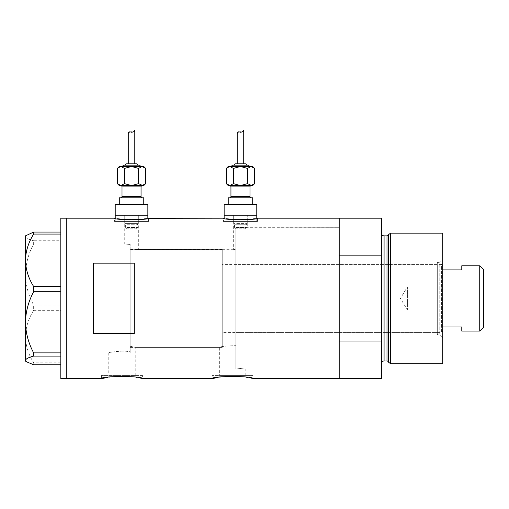 <?xml version="1.0" encoding="UTF-8"?>
<svg xmlns="http://www.w3.org/2000/svg" width="509" height="509" viewBox="0 0 509 509"><rect width="100%" height="100%" fill="white"/><g stroke="black" fill="none" stroke-linecap="round" stroke-linejoin="round"><path stroke-width="0.38" stroke-dasharray="2.54 1.91" d="M245.809 375.4L245.809 369.146L339.198 369.146L339.198 227.708L235.839 227.886L235.839 367.975L245.809 369.146L235.839 367.975L235.839 345.681C226.193 345.897 220.69 346.47 219.347 347.386L135.241 347.386L130.17 346.266L135.241 347.386L135.241 375.4L108.78 375.4L108.78 352.826L66.253 352.826L66.253 244.027L124.73 244.027L130.17 244.435L124.73 244.027L124.73 215.199L138.327 215.199L138.327 249.467L130.17 249.925L130.17 244.435L130.17 351.821C122.147 350.007 108.232 352.629 108.78 352.826C108.252 352.629 122.115 350.007 130.17 351.821L130.17 244.435L130.17 351.821L130.17 249.925L138.327 249.467L235.839 249.722L235.839 227.886L247.266 227.708L247.266 215.199L233.663 215.199L247.266 215.199L247.266 223.356L233.663 223.356L247.266 223.356L246.369 224.253L234.56 224.253L233.663 223.356L233.663 215.199L247.266 215.199L233.663 215.199L233.663 249.467L235.839 249.722L235.839 345.681L235.839 227.886L235.839 345.681C226.187 345.897 220.69 346.47 219.347 347.386L219.347 375.4L245.809 375.4L219.347 375.4M138.327 215.199L124.73 215.199L138.327 215.199L138.327 223.356L124.73 223.356L138.327 223.356L137.43 224.253L125.628 224.253L124.73 223.356L124.73 215.199L138.327 215.199M147.852 221.453L147.852 218.329L131.526 220.009L115.212 218.329L115.212 221.453L147.852 221.453L115.212 221.453M256.784 221.453L256.784 218.329L240.464 220.009L224.145 218.329L224.145 221.453L256.784 221.453L224.145 221.453M114.531 221.453L148.526 221.453L114.531 221.453L114.531 218.189M148.526 221.453L148.526 218.189M223.464 221.453L257.465 221.453L223.464 221.453L223.464 218.189M257.465 221.453L257.465 218.189M108.78 375.4L135.241 375.4M142.412 375.4L101.609 375.4L142.412 375.4L142.412 378.664L131.602 376.622L110.606 376.864M107.615 377.354L109.066 377.105M101.609 375.4L101.609 378.664M252.979 375.4L212.177 375.4L252.979 375.4L252.979 378.664L242.169 376.622L221.173 376.864M218.183 377.354L219.633 377.105M212.177 375.4L212.177 378.664M130.17 244.027L66.253 244.027L66.253 352.826L66.253 244.027L66.253 352.826L130.17 352.826L130.17 244.027L130.17 352.826M381.362 218.189L381.362 255.83L339.198 255.83L339.198 378.664L339.198 341.024L381.362 341.024L381.362 378.664M66.253 218.189L66.253 378.664L66.253 218.189M134.249 263.172L134.249 333.681L93.452 333.681L93.452 263.172L134.249 263.172L134.249 333.681L134.249 263.172M93.452 263.172L93.452 333.681L93.452 263.172M256.784 215.199L224.145 215.199L256.784 215.199M147.852 215.199L115.212 215.199L147.852 215.199M60.813 378.664L60.813 218.189M33.651 310.337L60.813 310.337L60.813 232.066L60.813 240.757L33.651 240.757L33.651 243.97C28.459 253.654 25.73 263.847 25.45 274.542C25.736 285.275 28.472 295.462 33.651 305.107L33.651 310.337C28.491 318.539 25.755 327.281 25.45 336.557C25.717 345.7 28.453 354.442 33.651 362.777L33.651 364.794M25.997 235.323L25.45 236.411C25.717 237.926 28.453 239.376 33.651 240.757M33.651 243.97L60.813 243.97L60.813 305.107L33.651 305.107M60.813 362.777L33.651 362.777M25.45 235.871L25.45 360.989M60.813 310.337L60.813 305.107M60.813 243.97L60.813 240.757M437.307 334.47L437.307 262.389L437.307 334.47L439.216 334.47L439.216 262.389L442.747 258.852L442.747 338.001L442.747 258.852M437.307 262.389L439.216 262.389L439.216 334.47L442.747 338.001M235.839 264.425L235.839 332.428L235.839 264.425L437.307 264.425L437.307 332.428L437.307 264.425M235.839 332.428L437.307 332.428M235.839 369.146L235.839 227.708L339.198 227.708L339.198 369.146L235.839 369.146L235.839 227.708M388.303 234.859L388.303 361.994M381.362 233.147L381.362 363.706L381.362 233.147M381.362 255.83L381.362 341.024M339.198 317.851L339.198 279.002L339.198 317.851M442.747 363.706L442.747 233.147M390.537 363.706L390.537 233.147M483.55 309.987L407.391 309.987L407.391 286.866L400.443 298.427L407.391 309.987L407.391 286.866L483.55 286.866L483.55 309.987L483.55 286.866M442.747 331.066L442.747 265.787L442.747 331.066L441.392 332.428L441.392 264.425L222.242 264.425L222.242 332.428L222.242 264.425M442.747 265.787L441.392 264.425L441.392 332.428L222.242 332.428M222.242 347.386L222.242 249.467L222.242 347.386L130.17 347.386L130.17 249.467L130.17 347.386M222.242 249.467L130.17 249.467M479.739 265.787L479.739 331.066M461.79 331.066L461.79 326.956L442.747 326.956M461.79 265.787L461.79 269.897L442.747 269.897M483.55 327.262L483.55 269.598M136.075 228.796A1.362 1.362 0 0 0 137.43 227.434L137.43 224.253L125.628 224.253L125.628 227.434L137.43 227.434L125.628 227.434A1.362 1.362 0 0 0 126.989 228.796L136.075 228.796L126.989 228.796M143.767 185.55L119.291 185.55M120.652 197.791L142.412 197.791L120.652 197.791M122.688 166.507L140.369 166.507L122.688 166.507M125.411 165.151L137.646 165.151L125.411 165.151M128.268 163.79L134.796 163.79L128.268 163.79M119.291 204.586L143.767 204.586L119.291 204.586M147.852 204.586L115.212 204.586M143.767 197.791L119.291 197.791M117.394 183.654L119.125 185.028M120.442 185.511L124.463 183.654L131.532 185.55L138.594 183.654L142.132 185.55L145.663 183.654M129.642 131.831L133.892 131.557M136.291 163.79L126.766 163.79M139.008 165.151L124.05 165.151M143.767 166.507L119.291 166.507M142.615 166.545L138.594 168.403L131.532 166.507L124.463 168.403L120.932 166.507L117.394 168.403M145.663 168.403L143.932 167.028M124.463 168.403L124.463 183.654M138.594 168.403L138.594 183.654M245.007 228.796A1.362 1.362 0 0 0 246.369 227.434L246.369 224.253L234.56 224.253L234.56 227.434L246.369 227.434L234.56 227.434A1.362 1.362 0 0 0 235.922 228.796L245.007 228.796L235.922 228.796M252.706 185.55L228.223 185.55M229.584 197.791L251.344 197.791L229.584 197.791M231.627 166.507L249.302 166.507L231.627 166.507M234.344 165.151L246.585 165.151L234.344 165.151M237.2 163.79L243.728 163.79L237.2 163.79M228.223 204.586L252.706 204.586L228.223 204.586M240.464 185.55L229.864 185.55L233.396 183.654L240.464 185.55L247.533 183.654L251.064 185.55L240.464 185.55M256.784 204.586L224.145 204.586M252.706 197.791L228.223 197.791M226.333 183.654L228.057 185.028M229.374 185.511L229.864 185.55M251.064 185.55L254.595 183.654M238.575 131.831L242.831 131.557M245.223 163.79L235.705 163.79M247.947 165.151L232.982 165.151M252.706 166.507L228.223 166.507M251.554 166.545L247.533 168.403L240.464 166.507L233.396 168.403L229.864 166.507L226.333 168.403M254.595 168.403L252.871 167.028M233.396 168.403L233.396 183.654M247.533 168.403L247.533 183.654M386.993 235.871L386.993 360.989M384.079 360.989L384.079 235.871M122.007 186.911L141.05 186.911M141.05 196.429L122.007 196.429M230.946 186.911L249.983 186.911M249.983 196.429L230.946 196.429"/><path stroke-width="0.76" d="M148.526 218.189C149.582 220.162 113.475 220.162 114.531 218.189L115.212 218.329L115.212 215.199L147.852 215.199L147.852 204.586L115.212 204.586L115.212 215.199L147.852 215.199L147.852 218.329L223.464 218.189C222.408 220.162 258.521 220.162 257.465 218.189L256.784 218.329L256.784 215.199L224.145 215.199L224.145 218.329L223.464 218.189M257.465 218.189L339.198 218.189L339.198 255.83L381.362 255.83L381.362 218.189L339.198 218.189L339.198 378.664L339.198 341.024L381.362 341.024L381.362 378.664L252.979 378.664C254.246 375.814 210.911 375.814 212.177 378.664L142.412 378.664C143.678 375.814 100.343 375.814 101.609 378.664L107.615 377.354M109.066 377.105L110.606 376.864M212.177 378.664L218.183 377.354M219.633 377.105L221.173 376.864M134.249 333.681L134.249 263.172L93.452 263.172L93.452 333.681L134.249 333.681M114.531 218.189L66.253 218.189L66.253 378.664L66.253 218.189L60.813 218.189L60.813 378.664L101.609 378.664M33.651 286.516C28.491 278.315 25.755 269.573 25.45 260.296C25.717 251.153 28.453 242.411 33.651 234.076L33.651 232.066L25.45 235.871L25.45 322.318C25.736 311.584 28.472 301.392 33.651 291.752L33.651 286.516L60.813 286.516M60.813 234.076L33.651 234.076M33.651 232.066L60.813 232.066M60.813 364.794L33.651 364.794L25.997 361.536L25.45 360.442C25.717 358.928 28.453 357.477 33.651 356.096L33.651 352.883C28.459 343.2 25.73 333.013 25.45 322.318L25.45 360.989L25.997 361.536M60.813 356.096L33.651 356.096M33.651 352.883L60.813 352.883M60.813 291.752L33.651 291.752M388.303 361.994L388.303 234.859L390.537 233.147L390.537 363.706L388.303 361.994A1.362 1.362 0 0 0 386.993 360.989L384.079 360.989A2.723 2.723 0 0 0 381.362 363.706M388.303 234.859A1.362 1.362 0 0 1 386.993 235.871L384.079 235.871A2.723 2.723 0 0 1 381.362 233.147M390.537 233.147L442.747 233.147L442.747 363.706L390.537 363.706M381.362 341.024L381.362 255.83M479.739 265.787L483.55 269.598L483.55 327.262L479.739 331.066L479.739 265.787L461.79 265.787L461.79 269.897L442.747 269.897M479.739 331.066L461.79 331.066L461.79 326.956L442.747 326.956M120.652 185.55A1.362 1.362 0 0 1 122.007 186.911L122.007 196.429A1.362 1.362 0 0 1 120.652 197.791M142.412 185.55A1.362 1.362 0 0 0 141.05 186.911L141.05 196.429A1.362 1.362 0 0 0 142.412 197.791M142.132 185.55L120.932 185.55L143.767 185.55L145.663 183.654L142.132 185.55L131.532 185.55L124.463 183.654L120.932 185.55L131.532 185.55L138.594 183.654L142.615 185.511M140.369 166.507A1.362 1.362 0 0 0 139.008 165.151L124.05 165.151A1.362 1.362 0 0 0 122.688 166.507M137.646 165.151A1.362 1.362 0 0 0 136.291 163.79L126.766 163.79A1.362 1.362 0 0 0 125.411 165.151M120.442 166.545L117.394 168.403L119.291 166.507L143.767 166.507L145.663 168.403L145.663 183.654M133.892 131.557L134.796 130.336C134.669 131.341 133.6 131.977 131.577 132.238C129.458 131.583 128.351 131.958 128.268 133.364L128.268 163.79M134.796 130.336L134.796 163.79M119.291 204.586L119.291 197.791L143.767 197.791L143.767 204.586M117.394 183.654L119.291 185.55L120.932 185.55L117.394 183.654L117.394 168.403M119.125 185.028L120.442 185.511M128.268 133.364L129.642 131.831M120.932 166.507L124.463 168.403L131.532 166.507L138.594 168.403L142.132 166.507L145.663 168.403M143.932 167.028L142.615 166.545M138.594 168.403L138.594 183.654M124.463 168.403L124.463 183.654M229.584 185.55A1.362 1.362 0 0 1 230.946 186.911L230.946 196.429A1.362 1.362 0 0 1 229.584 197.791M251.344 185.55A1.362 1.362 0 0 0 249.983 186.911L249.983 196.429A1.362 1.362 0 0 0 251.344 197.791M249.302 166.507A1.362 1.362 0 0 0 247.947 165.151L232.982 165.151A1.362 1.362 0 0 0 231.627 166.507M246.585 165.151A1.362 1.362 0 0 0 245.223 163.79L235.705 163.79A1.362 1.362 0 0 0 234.344 165.151M229.374 166.545L226.333 168.403L228.223 166.507L252.706 166.507L254.595 168.403L254.595 183.654L251.064 185.55L252.706 185.55L254.595 183.654M242.831 131.557L243.728 130.336C243.601 131.341 242.532 131.977 240.515 132.238C238.39 131.583 237.289 131.958 237.2 133.364L237.2 163.79M243.728 130.336L243.728 163.79M228.223 204.586L228.223 197.791L252.706 197.791L252.706 204.586M224.145 204.586L256.784 204.586L256.784 215.199L224.145 215.199L224.145 204.586M229.864 185.55L226.333 183.654L228.223 185.55L251.064 185.55L240.464 185.55L233.396 183.654L229.864 185.55L240.464 185.55L247.533 183.654L251.554 185.511M228.057 185.028L229.374 185.511M237.2 133.364L238.575 131.831M229.864 166.507L233.396 168.403L240.464 166.507L247.533 168.403L251.064 166.507L254.595 168.403M252.871 167.028L251.554 166.545M247.533 168.403L247.533 183.654M233.396 168.403L233.396 183.654M226.333 168.403L226.333 183.654M386.993 360.989L386.993 235.871M384.079 235.871L384.079 360.989M141.05 186.911L122.007 186.911M122.007 196.429L141.05 196.429M249.983 186.911L230.946 186.911M230.946 196.429L249.983 196.429"/></g></svg>
